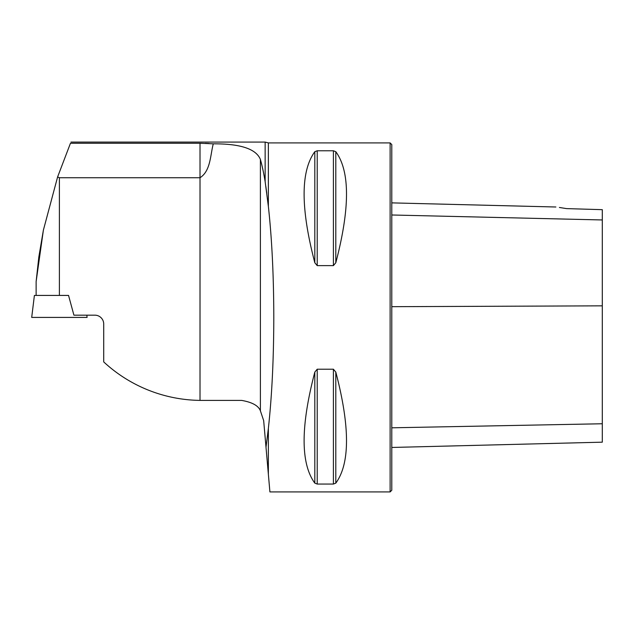 <?xml version="1.0" encoding="UTF-8"?>
<svg xmlns="http://www.w3.org/2000/svg" width="634" height="634" viewBox="0 0 634 634"><rect width="100%" height="100%" fill="white"/><g stroke="black" fill="none" stroke-linecap="round" stroke-linejoin="round"><path stroke-width="0.95" d="M36.13 281.528L36.13 295.42L68.543 295.42L73.916 315.169L94.854 315.169A8.86 8.86 0 0 1 103.714 324.037L103.714 361.911A144.33 144.33 0 0 0 200.011 400.395L241.602 400.403C252.213 402.249 258.482 405.72 260.392 410.816L263.673 420.635L268.364 474.24L268.364 428.449C271.915 396.044 273.722 359.034 273.793 317.412C273.722 275.798 271.915 238.788 268.364 206.383L265.147 181.657C263.681 172.86 262.096 165.442 260.392 159.403C256.088 148.895 240.381 143.704 213.278 143.831C210.266 155.172 210.678 170.974 200.011 177.734L59.398 177.734L57.607 176.949L43.381 230.158L36.13 281.567L38.84 256.913L43.389 230.118L57.607 176.949L70.461 143.252C71.127 141.691 71.127 141.691 70.461 143.252L200.011 143.252L213.278 143.831M209.165 143.498L205.257 143.332M265.147 181.657L265.147 142.079L70.96 142.079M268.364 206.383L268.364 142.912L390.124 142.912L390.124 491.921L269.91 491.921L268.364 474.24M317.214 265.622L314.813 262.738C300.548 208.253 300.548 171.243 314.813 151.7L317.214 150.773L333.405 150.773L335.806 151.7C350.071 171.243 350.071 208.253 335.806 262.738L333.405 265.622L317.214 265.622L317.214 150.773M333.405 369.21L335.806 372.087C350.071 426.579 350.071 463.589 335.806 483.132L333.405 484.059L317.214 484.059L314.813 483.132C300.548 463.589 300.548 426.579 314.813 372.087L317.214 369.21L333.405 369.21L333.405 484.059M265.852 186.491L266.779 193.346M266.003 447.239L268.364 428.449M559.402 207.477L566.566 208.61C553.149 206.533 553.149 206.533 566.566 208.61L602.3 209.672L602.3 219.958L391.788 214.989M390.124 142.912L391.788 144.576L391.788 490.256L390.124 491.921M391.788 447.461L602.3 442.175L602.3 219.958M68.543 295.428L34.402 295.428L31.7 317.412L87.096 317.412L86.826 315.169M34.965 317.412L42.565 317.412M59.398 177.734L59.398 295.42M200.011 143.252L200.011 400.395M602.3 305.842L391.788 306.682M602.3 423.758L391.788 427.807M335.806 262.738L335.806 151.7M333.405 265.622L333.405 150.773M314.813 262.738L314.813 151.7M314.813 483.132L314.813 372.087M317.214 484.059L317.214 369.21M335.806 483.132L335.806 372.087M260.392 159.403L260.392 410.816M268.364 142.912L265.147 142.079M555.867 207.001L391.788 202.88"/></g></svg>
